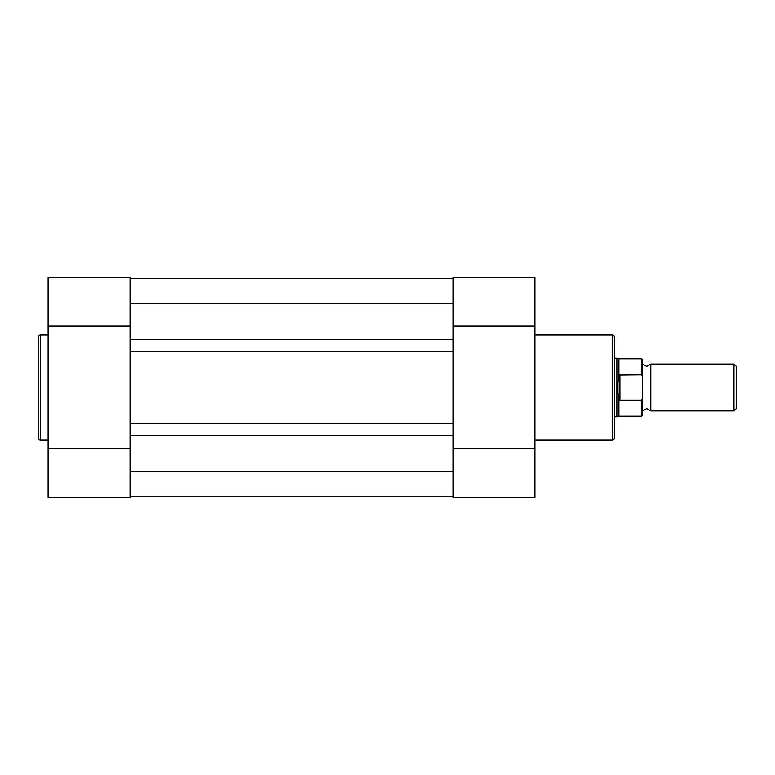 <?xml version="1.0" encoding="UTF-8"?>
<svg xmlns="http://www.w3.org/2000/svg" width="775" height="775" viewBox="0 0 775 775"><rect width="100%" height="100%" fill="white"/><g stroke="black" fill="none" stroke-linecap="round" stroke-linejoin="round"><path stroke-width="1.16" d="M453.036 339.169L453.036 303.238L130.035 303.238L130.035 339.169L453.036 339.169L453.036 471.762L130.035 471.762L130.035 435.831L453.036 435.831M130.035 278.661L453.036 278.661M130.035 496.339L453.036 496.339M130.035 435.831L130.035 423.431L453.036 423.431M130.035 423.431L130.035 351.569L453.036 351.569M130.035 339.169L130.035 351.569M38.75 438.292L38.75 336.708A1.637 1.637 0 0 1 40.387 335.071L40.387 439.929A1.637 1.637 0 0 1 38.75 438.292M48.108 448.832L130.035 448.832L130.035 497.511L48.108 497.511L48.108 277.489L130.035 277.489L48.108 277.489M48.108 335.071L40.387 335.071M48.108 439.929L40.387 439.929M48.108 326.168L130.035 326.168L130.035 277.489M642.63 364.095L646.718 366.439L650.816 364.095L650.816 410.905L646.718 408.561L642.63 410.905M733.973 364.095L736.25 366.372L736.25 408.628L733.973 410.905L733.973 364.095L650.816 364.095M614.536 358.244L616.881 358.244L616.881 387.5L619.215 375.119L641.69 374.877L641.69 358.825L642.63 359.765L642.63 377.183L641.69 374.877M641.69 400.123L619.923 400.123L618.925 398.922L618.925 416.175L641.69 416.175L641.69 400.123L642.63 397.817L642.63 377.183M642.63 397.817L642.63 415.235L641.69 416.175M618.925 398.922L616.881 387.5L616.881 416.756L618.925 416.175M619.215 399.881L619.215 375.119M619.923 400.123L619.923 374.877M641.69 358.825L618.925 358.825L618.925 376.078M614.536 337.416L614.536 437.584A2.344 2.344 0 0 1 612.202 439.929L612.202 335.071A2.344 2.344 0 0 1 614.536 337.416M534.953 326.168L453.036 326.168L453.036 277.489L534.953 277.489L534.953 497.511L453.036 497.511L534.953 497.511M534.953 439.929L612.202 439.929M534.953 335.071L612.202 335.071M534.953 448.832L453.036 448.832L453.036 497.511M618.925 358.825L616.881 358.244M614.536 416.756L616.881 416.756M650.816 410.905L733.973 410.905"/></g></svg>
